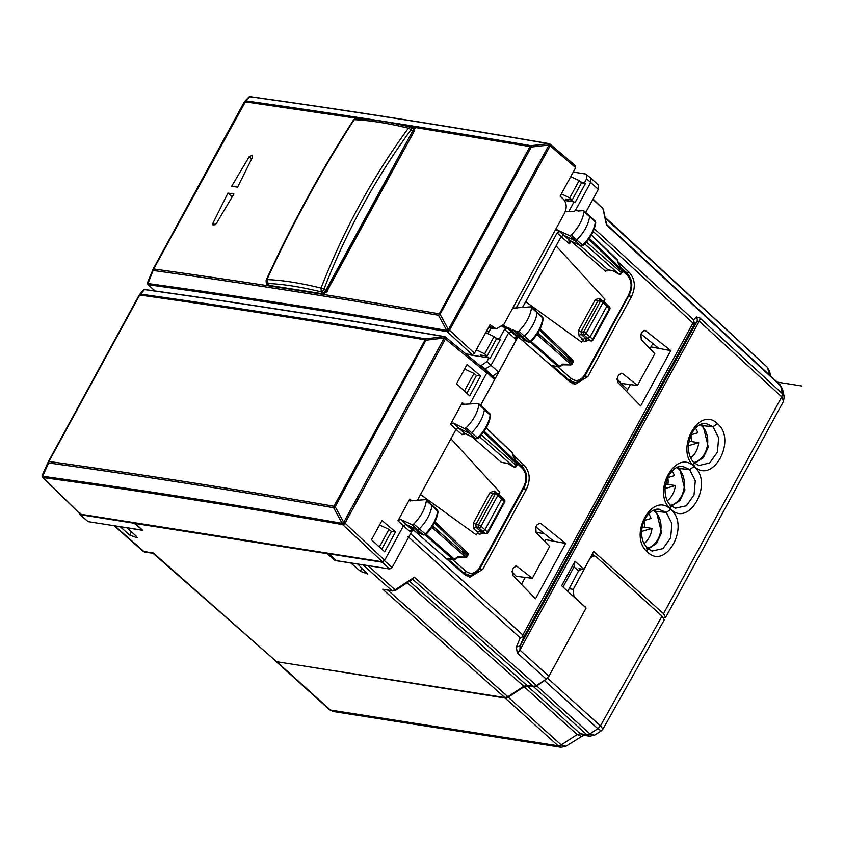 <?xml version="1.0" encoding="UTF-8"?>
<svg xmlns="http://www.w3.org/2000/svg" width="844" height="844" viewBox="0 0 844 844"><rect width="100%" height="100%" fill="white"/><g stroke="black" fill="none" stroke-linecap="round" stroke-linejoin="round"><path stroke-width="1.27" d="M522.847 634.983L522.9 636.766L520.199 637.853L516.37 647.031L520.126 645.892L519.915 650.08L699.254 321.174L696.817 321.87L694.053 324.782L694.201 322.619L692.945 323.041L522.847 634.983L410.627 533.724L410.057 534.611M410.627 533.724L412.421 530.422M544.823 541.489L545.783 539.727L553.379 540.92L535.856 526.867M521.455 584.343L525.242 577.401L521.465 584.354M535.919 532.311L544.296 533.63M357.677 563.982L367.762 574.025L360.293 571.23L350.84 563.011L335.068 560.532L327.177 553.664L327.461 553.136M392.671 590.969A2.047 1.509 -81.1 0 1 392.639 590.969L382.68 589.207L392.038 590.673L363.004 564.921L357.624 564.077M363.004 564.921L363.764 564.931M381.351 548.811L381.921 548.895L391.384 531.551L388.947 529.399L379.557 525M367.805 565.564L395.119 589.798A2.047 0.644 -123.2 0 0 395.92 590.135L413.117 578.879L414.372 577.18L536.499 685.528L546.268 679.125L548.916 676.244L586.126 608.018L561.64 585.747L575.017 561.218L583.974 569.373L593.733 551.47L663.521 613.672L781.734 396.88L783.475 401.354M617.913 261.682L629.571 272.739L625.71 272.137M628.611 295.917L631.607 296.381C635.785 287.129 635.11 279.248 629.571 272.739M631.607 296.381L587.909 376.519L575.028 384.421L569.995 382.015L519.609 338.022M517.783 337.189L480.616 405.352M512.772 454.505L524.43 465.561L520.569 464.96M523.47 488.739L526.466 489.203C530.654 479.951 529.969 472.07 524.43 465.561M526.466 489.203L482.768 569.341L469.886 577.243L464.854 574.827L414.467 530.844M616.943 378.808L621.289 383.45L637.463 385.465L654.807 353.647L641.271 339.742L640.881 334.266L641.999 332.198L645.038 330.342L670.801 350.619L640.638 405.943L617.913 382.596L617.513 377.11L618.641 375.052L621.669 373.185L622.766 373.681L620.477 373.322M637.463 385.465L622.766 373.681M536.868 525.021L535.74 527.078L536.13 532.564L549.666 546.469L532.321 578.288L516.528 566.007L513.5 567.864L512.371 569.932L512.772 575.418L535.497 598.765L565.659 543.441L540.993 523.66L539.896 523.164L536.868 525.021M471.828 574.922L467.365 576.473M544.834 541.5L545.794 539.727L565.659 543.441M511.802 571.62L516.148 576.273L532.321 578.288M466.394 392.84L467.027 392.819L476.427 375.58L474.001 373.428L464.601 369.028M463.556 390.234L466.964 392.924M472.218 355.261L471.617 354.702M626.607 391.532L630.394 384.59M649.975 348.677L652.781 343.497M694.781 463.314L703.231 457.764L708.316 447.067L703.094 425.724L701.048 424.194M671.413 506.168L679.863 500.608L684.959 489.921L679.726 468.578L677.679 467.048M648.055 549.011L656.505 543.462L661.591 532.764L656.358 511.422L654.311 509.892M144.725 552.029L143.047 551.259L153.471 553.21L152.922 552.598L276.579 661.707L153.112 553.347L144.725 552.029A2.047 1.509 -81.1 0 1 144.113 551.733L114.847 525.939L120.228 526.783L129.681 535.012L137.15 537.807L136.095 536.014L127.011 527.848L142.784 530.327L135.188 523.512L135.473 522.985M114.847 525.939L114.193 525.738M131.421 531.815L129.681 535.012M335.068 560.532L335.395 559.941M362.034 568.033L360.293 571.23M135.188 523.512L327.177 553.664M276.579 661.707L504.796 697.555L507.888 696.68L523.786 686.256L526.867 685.381L533.419 686.404L536.499 685.528M381.921 548.895L378.513 546.205M388.947 529.399L379.526 546.69M522.9 636.766L523.966 636.724L520.126 645.892L696.817 321.87A5.106 4.832 -136.6 0 0 696.363 316.933L693.599 319.855L594.281 228.692M576.969 382.1L572.506 383.661M694.201 322.619L693.599 319.855M640.997 334.045L658.52 348.097L650.924 346.905L670.801 350.619M482.251 356.833L480.278 355.007L487.062 356.073L496.515 338.729L494.088 336.577L485.69 332.642M476.311 349.838L484.667 353.868L487.062 356.073M464.569 390.719L474.001 373.428M484.667 353.868L494.088 336.577M578.509 570.955L574.004 566.883L563.032 587.013M574.004 566.883L575.017 561.218M580.197 569.774L578.952 568.645L583.974 569.373M663.764 618.03L665.673 617.397L663.521 613.672M592.393 553.928L594.25 555.595M650.946 606.129L659.069 613.451M567.305 200.861L565.322 199.036L572.105 200.102L569.711 197.897L561.355 193.867M593.058 198.994L602.933 208.668L606.477 224.873L780.689 385.908L782.388 393.694L781.734 396.88L699.254 321.174A5.106 3.123 132.5 0 0 699.919 317.988L696.363 316.933M782.536 389.116L780.056 384.78L782.536 389.126L784.171 396.606L782.388 393.694L699.919 317.988M572.105 200.102L581.569 182.758L579.142 180.605L570.734 176.67M579.142 180.605L569.711 197.897M770.646 376.076L769.644 371.476L767.787 368.237L769.211 374.747M573.245 172.06L585.557 174.001L590.811 178.042L590.758 182.336L575.323 210.641M479.403 365.157L481.175 365.441L485.258 369.05L490.986 365.304L508.573 333.053L511.095 331.629L513.985 332.947M483.834 368.828L485.258 369.05L492.337 375.791M580.725 182.009L584.544 182.61L586.612 178.812L586.601 174.455M496.483 338.792L500.439 339.415L489.921 358.7L488.971 357.888L486.904 361.686L481.175 365.441M488.971 357.888L466.342 354.332M564.436 200.418L574.015 201.916L574.975 202.729L585.483 183.443L584.544 182.61M581.527 182.832L585.483 183.443M569.594 211.665L568.983 211.158L574.015 201.916M585.704 212.488L598.312 189.362L598.364 185.058L590.811 178.042M568.139 200.999L568.761 199.585M500.439 339.415L499.5 338.581L504.533 329.339L507.065 327.915L502.117 326.733M495.681 337.98L499.5 338.581M487.832 333.644L491.06 328.105M517.72 337.157L498.646 372.13L492.928 375.886M482.23 355.313L481.333 356.685M568.983 211.158L568.75 211.728M569.426 381.509L570.576 381.773M565.227 211.675L574.289 211.316A3.545 2.142 -47.9 0 1 577.655 210.652L578.087 211.032M583.795 210.831L589.323 215.61A2.047 1.234 132.1 0 1 589.355 215.631A2.047 1.234 132.1 0 1 589.608 216.56L584.048 211.707C582.729 219.946 578.467 227.701 571.251 234.98L569.447 235.582L555.711 229.315M583.151 210.652L577.961 211.042A3.545 2.142 -47.9 0 0 577.655 210.652M556.945 229.515L558.306 230.855L555.141 230.359M517.003 308.06L516.412 307.575L557.103 232.933L559.656 231.509L558.306 230.855M516.412 307.575L516.18 308.134M512.73 308.134L530.591 306.836L531.509 307.87C530.275 316.078 526.065 323.853 518.902 331.175L517.098 331.797L513.11 329.972A3.545 2.142 -47.9 0 1 510.757 329.909L516.074 334.92A3.703 2.237 -47.9 0 0 516.117 334.962A3.703 2.237 -47.9 0 0 518.48 335.015L513.11 329.972M530.591 306.836L537.069 312.723A2.047 1.234 -47.9 0 0 536.816 311.816A2.047 1.234 -47.9 0 0 536.784 311.795L531.256 307.016M510.757 329.909A3.545 2.142 -47.9 0 1 510.293 328.675L502.982 325.742M504.364 325.963L505.714 327.293M517.425 337.02L515.557 339.13C515.283 337.072 515.779 336.292 517.055 336.809L517.731 337.104M628.864 294.493L584.987 374.388C580.904 380.665 576.336 382.058 571.282 378.587L569.004 380.095L574.131 382.3M583.077 245.193L582.582 245.193A30.447 18.441 132.1 0 0 595.368 221.93L595.136 221.086A1.867 1.129 132.1 0 1 595.368 221.93L589.608 216.56A30.627 18.547 132.1 0 1 576.747 239.949A2.047 1.234 132.1 0 1 574.775 240.614L563.686 235.223L559.656 231.509M557.103 232.933L561.144 236.647L563.686 235.223L569.637 240.403L568.856 240.814L569.468 243.874L561.133 236.647L522.468 307.564M525.031 340.459L518.48 335.015L522.425 336.83A2.047 1.234 -47.9 0 0 524.388 336.155A30.627 18.547 -47.9 0 0 537.069 312.723L542.829 318.093A1.867 1.129 -47.9 0 0 542.597 317.27L536.816 311.816M558.717 366.876L552.525 365.705L558.127 366.591A2.047 1.509 98.9 0 0 558.717 366.876A2.047 2.047 0 0 0 560.163 366.56L562.864 364.787M571.251 234.98L582.582 245.193A1.867 1.129 132.1 0 1 580.777 245.794L570.259 240.698M612.902 270.724L607.807 269.721L608.408 270.006L605.507 271.219L607.807 269.721L580.06 245.498M525.675 301.688L581.611 342.137L525.675 301.688M603.755 301.53L604.969 299.293L556.122 245.952L525.728 301.698M530.707 341.409L530.222 341.398A30.447 18.441 -47.9 0 0 542.829 318.093L543.198 318.937C541.975 327.05 537.871 334.678 530.876 341.831L528.428 342.02A1.867 1.129 -47.9 0 0 530.222 341.398L518.902 331.175M507.065 327.915L517.055 336.809L519.471 337.906M571.831 241.458A2.047 1.604 -64.1 0 1 571.24 241.173M595.727 222.784C594.429 230.908 590.272 238.525 583.236 245.636L580.777 245.794L569.447 235.582M591.338 235.128L617.681 260.648M531.235 341.482L559.372 366.243L560.247 365.948M605.507 271.219L570.987 241.078L569.468 243.874L570.607 240.276L568.856 240.814M584.554 338.17L587.276 340.237L590.927 340.934A2.047 1.445 -79.4 0 1 590.41 340.67L586.707 339.974L584.449 341.503L588.458 340.47M583.014 339.573L585.303 338.064L587.793 338.455L590.083 336.956L592.688 339.151A2.047 1.287 130.2 0 1 590.41 340.67L583.869 334.92L581.347 334.53A2.047 1.224 -48.2 0 0 579.058 336.039L583.014 339.573L581.611 342.137M618.209 263.022L617.323 259.963A2.047 1.255 133.7 0 0 617.08 259.519L591.422 234.991M589.312 238.388L622.271 269.964M612.607 270.481L618.821 273.983M562.779 364.281L559.372 366.243A2.047 1.277 131.4 0 1 558.127 366.591L530.391 342.179M562.6 364.133L570.787 364.281L570.417 364.935L562.864 364.798M618.156 262.895L622.355 269.869A2.047 2.047 0 0 1 622.408 271.895L621.986 271.156L621.216 272.57L586.538 242.049M612.786 270.671L618.831 274.11A2.047 2.047 0 0 0 621.638 273.298A2.047 0.601 -151.4 0 0 621.216 272.57A2.047 1.277 -48.6 0 1 618.926 274.068L584.797 244.032M573.023 362.456L572.253 363.869A2.047 0.601 -151.4 0 0 571.842 363.131L572.612 361.717A2.047 1.255 -46.3 0 0 572.643 360.008A2.047 2.047 0 0 1 573.023 362.456L539.548 330.109M609.125 309.4L609.368 308.556L602.985 302.574L586.158 333.422L590.083 336.956L606.899 306.108L606.477 304.178L609.431 306.878A2.047 1.245 134.9 0 1 609.368 308.556L592.688 339.151A2.047 0.601 -151.4 0 1 593.1 339.9L609.779 309.305A2.047 2.047 0 0 0 609.431 306.878M419.89 533.271L423.287 534.832A1.867 1.129 -47.9 0 0 425.081 534.21A30.447 18.441 -47.9 0 0 437.688 510.915A1.867 1.129 -47.9 0 0 437.456 510.092L431.674 504.638A2.047 1.234 -47.9 0 0 431.643 504.617L426.114 499.838M419.584 533.186L423.593 535.033L417.284 529.652A2.047 1.234 -47.9 0 0 419.246 528.966A30.627 18.547 -47.9 0 0 431.928 505.545L426.368 500.692C425.133 508.9 420.924 516.676 413.76 523.997L411.956 524.62L417.284 529.652L413.338 527.838A3.703 2.237 132.1 0 1 410.975 527.785A3.703 2.237 132.1 0 1 410.448 526.508L413.338 527.838L419.299 533.007A3.524 2.131 -47.9 0 1 416.989 532.975L420.407 533.165M395.53 531.931L382.015 520.484L371.497 539.77L384.674 551.849L395.53 531.931L391.004 531.214M328.485 553.295L382.385 561.766L384.674 560.268L403.432 525.875L409.372 531.045L411.788 531.435L392.112 567.527L389.822 569.025L336.144 560.595L328.485 553.295L80.096 514.133M79.895 512.857L80.317 514.787L88.135 521.645L79.895 514.597L134.228 523.248L142.035 529.663M465.455 574.595L464.284 574.331M496.662 493.139L494.426 491.145L490.121 492.39L473.305 523.238L473.864 528.85L477.82 532.385L476.417 534.948L420.534 494.51L450.928 438.764L499.775 492.105L498.371 494.679M480.584 375.96L467.059 364.513L456.541 383.798L469.718 395.878L480.584 375.96L476.048 375.242M462.396 572.686L468.99 575.123M453.587 559.699L447.383 558.528L452.985 559.414A2.047 1.509 98.9 0 0 453.587 559.699A2.047 2.047 0 0 0 455.022 559.382L457.722 557.61L465.287 557.757L465.645 557.103A2.047 1.277 -48.6 0 0 466.7 555.953L432.666 525.991M472.408 437.097L501.315 462.333L507.698 463.525M507.761 463.535L513.679 466.827M479.392 530.971L482.135 533.06L485.785 533.746A2.047 1.445 -79.4 0 1 485.279 533.492L481.565 532.796L479.308 534.326L483.317 533.281M477.82 532.385L480.109 530.876L482.652 531.277L485.279 533.492A2.047 1.287 130.2 0 0 487.547 531.973A2.047 0.601 -151.4 0 1 487.959 532.722L504.638 502.127M476.417 534.948L420.534 494.51L417.326 500.386M478.653 403.654L484.182 408.433A2.047 1.234 132.1 0 1 484.213 408.454A2.047 1.234 132.1 0 1 484.467 409.372A30.627 18.547 132.1 0 1 471.606 432.772A2.047 1.234 132.1 0 1 469.644 433.436L458.545 428.045L465.012 433.457M450.928 438.764L456.003 429.469L458.545 428.045L453.059 422.939L464.305 428.404L466.12 427.802C473.326 420.523 477.588 412.769 478.907 404.519L478.01 403.474L462.354 404.403M475.953 438.817L478.094 438.458C485.131 431.347 489.298 423.73 490.596 415.607L478.01 403.474M423.604 535.033L425.735 534.653C432.729 527.5 436.833 519.872 438.057 511.77L431.928 505.545A2.047 1.234 -47.9 0 0 431.674 504.638M426.093 534.305L454.23 559.066L455.106 558.77M425.576 534.231L413.76 523.997M513.068 455.844L512.181 452.785A2.047 1.488 -12.4 0 1 512.519 453.386A2.047 2.047 0 0 0 511.939 452.342A2.047 1.255 133.7 0 1 512.181 452.785L486.207 427.95M484.171 431.21L517.129 462.786M477.936 438.015L477.44 438.015A30.447 18.441 -47.9 0 0 490.227 414.752A1.867 1.129 132.1 0 0 489.995 413.908L484.213 408.454M464.738 433.373L475.921 438.806L477.44 438.015L466.12 427.802M457.638 557.103L454.23 559.066A2.047 1.277 131.4 0 1 452.985 559.414L425.26 535.001M467.882 555.278L467.112 556.692A2.047 0.601 -151.4 0 0 466.7 555.953L467.471 554.529A2.047 1.255 -46.3 0 0 467.502 552.831A2.047 2.047 0 0 1 467.892 555.278L434.407 522.921M513.015 455.707L517.214 462.691A2.047 2.047 0 0 1 517.266 464.717L516.844 463.978L516.074 465.392L481.397 434.871M517.266 464.717L516.496 466.141A2.047 0.601 -151.4 0 0 516.074 465.392A2.047 1.277 -48.6 0 1 513.785 466.89L479.656 436.854M503.984 502.222L504.227 501.378L497.844 495.386L481.017 526.245L484.941 529.779L501.758 498.931L501.347 497L504.29 499.701A2.047 1.245 134.9 0 1 504.227 501.378L487.547 531.973L484.941 529.779L482.652 531.277L478.727 527.743L476.153 527.342L480.109 530.876M333.633 507.729L333.95 506.252C236.837 489.309 141.834 474.391 48.931 461.489L48.636 462.966A2.047 1.245 -155.7 0 1 48.319 461.742A2.047 1.245 -155.7 0 1 48.372 461.647A2.047 0.601 28.6 0 1 48.382 461.605A2.047 0.601 28.6 0 1 48.931 461.489L139.714 295.02A2.047 0.601 -151.4 0 0 139.154 295.136A2.047 0.601 -151.4 0 0 139.144 295.178L140.695 294.134L139.714 295.02C232.522 308.081 327.525 322.999 424.722 339.784A2.047 0.601 28.6 0 1 425.956 340.227L335.184 506.695A2.047 0.549 -28.6 0 0 333.633 507.729C236.52 490.786 141.528 475.868 48.636 462.966L42.633 476.28C140.136 489.731 239.981 505.408 342.147 523.333L333.633 507.729M328.253 553.727L382.153 562.199L384.674 560.268L345.017 523.143L445.516 338.813A2.047 1.213 -50.3 0 0 445.495 337.062L486.756 371.254L486.777 373.016L444.26 337.99L445.073 336.788L444.208 337.969L443.944 336.64L425.692 338.898L333.95 506.252A2.047 0.601 28.6 0 1 335.184 506.695L343.698 522.288L342.147 523.333A2.047 1.477 -80.1 0 0 342.675 524.62L343.751 522.309L342.675 524.62C240.529 506.706 140.705 491.029 43.213 477.577L43.202 477.598A2.047 1.931 -164.7 0 1 42.2 475.362L42.2 475.372A2.047 1.931 15.3 0 0 43.202 477.598L80.549 514.355M443.944 336.64L445.052 336.872L443.944 336.64C341.683 318.905 241.838 303.228 144.419 289.597L140.695 294.134C233.503 307.195 328.495 322.113 425.692 338.898L425.956 340.227L444.26 337.99L343.751 522.309A2.047 0.601 -151.4 0 1 345.017 523.143A2.047 1.182 133.1 0 1 342.727 524.641L382.385 561.766M485.912 370.548L494.595 377.89M486.598 370.664L487.02 372.584L469.844 404.086M494.151 377.679L494.573 379.61L487.02 372.584M445.073 336.788L445.094 336.893A2.047 1.213 -50.3 0 1 445.495 337.062A2.047 2.047 0 0 0 445.073 336.788L445.031 336.767A2.047 2.047 0 0 0 444.503 336.598C342.231 318.863 242.386 303.175 144.968 289.555A2.047 1.54 98 0 0 144.419 289.597A2.047 1.931 -140.5 0 0 143.1 290.273L139.376 294.809A2.047 2.047 0 0 0 139.154 295.136L48.382 461.605A2.047 2.047 0 0 0 48.319 461.742L42.316 475.056A2.047 2.047 0 0 0 42.2 475.362A2.047 1.931 -164.7 0 1 42.295 475.109M144.408 289.629A2.047 1.962 -166.3 0 1 145.579 289.83M42.527 477.018A2.047 1.255 -45.5 0 0 42.738 477.366A2.047 1.255 -45.5 0 0 43.202 477.598A2.047 1.54 97.9 0 1 42.633 476.28L42.316 475.056M88.135 521.645L141.813 530.074M411.788 531.435L413.212 529.177M409.372 531.045L412.473 529.874M411.956 524.62L400.467 519.345L397.935 520.78L403.432 525.875L405.953 524.451L410.448 526.508M480.563 405.299L494.573 379.61M425.46 499.659L409.783 500.808M410.49 500.998L409.773 499.068L397.935 520.78M453.059 422.939L450.506 424.363L461.942 434.628L464.474 433.194L475.636 438.616L464.305 428.404M463.039 404.592L462.343 402.651L450.506 424.363M565.934 746.233L561.081 747.288L558.127 745.801L505.187 698.072L276.188 661.612M505.187 698.072L508.257 697.186L524.082 686.699L527.162 685.813L533.703 686.837L536.773 685.95L546.574 678.914M594.63 735.156L589.766 736.211L586.823 734.723L580.282 733.7L577.18 734.554L581.284 736.263M561.07 747.288L333.633 711.566L330.394 710.026L277.454 662.297M565.881 746.265L561.218 744.925L508.257 697.186M601.287 730.841L597.837 728.688L600.474 725.872L602.964 729.058L601.287 730.841L594.577 735.187L589.914 733.858L536.773 685.95M544.644 680.739L597.837 728.688A5.106 3.091 -48 0 0 600.443 725.84L662.034 616.131L664.217 619.96L602.964 729.058M662.034 616.131L595.706 556.333L591.707 555.194M580.672 568.888L579.691 570.713L578.72 570.555L567.78 591.327M585.493 607.448L573.909 596.328L573.234 589.365L590.304 557.937L594.155 555.574M585.747 606.994L584.829 606.847M465.867 353.942L472.207 354.775L474.455 353.235L490.016 324.708L496.251 328.917L503.921 324.286L564.625 212.962C567.094 207.476 566.619 202.813 563.201 198.973L560.099 196.167L575.661 167.639L575.281 165.751M472.207 354.775L447.278 331.724L549.655 143.828A2.047 2.047 0 0 1 550.098 144.102A2.047 1.224 -49.5 0 0 549.687 143.923M249.803 96.796A2.047 1.952 8.3 0 1 250.984 96.997L249.845 96.754L245.868 100.911C338.75 113.972 433.784 128.9 530.971 145.685L548.558 143.67C446.613 125.978 347.042 110.342 249.845 96.754L248.263 97.82M548.558 143.67L549.655 143.913L548.558 143.67L548.853 145.02L549.644 143.807A2.047 2.047 0 0 0 549.096 143.628C447.141 125.935 347.57 110.3 250.351 96.712A2.047 2.047 0 0 0 248.6 97.324L244.623 101.48A2.047 2.047 0 0 0 244.306 101.913A2.047 0.601 28.6 0 1 244.855 101.797L360.156 118.793M474.455 353.235L449.567 330.226A2.047 1.203 -47.2 0 1 447.278 331.724L447.257 331.713C345.396 313.905 245.836 298.27 148.586 284.797L147.995 283.531L153.692 268.983L245.868 100.911L244.285 101.976A2.047 0.601 28.6 0 1 244.306 101.913L153.144 269.099A2.047 0.601 28.6 0 1 153.692 268.983C246.638 281.938 341.683 296.866 438.817 313.768A2.047 0.601 -151.4 0 1 440.104 314.232L448.322 329.403L446.719 330.447L447.257 331.713L448.354 329.413A2.047 0.601 28.6 0 1 449.567 330.226L550.109 145.843A2.047 1.224 -49.5 0 0 550.098 144.102L575.682 165.92M147.721 282.191L153.123 269.162L147.647 282.329L147.995 283.531C245.266 297.004 344.837 312.639 446.719 330.447L438.5 315.276L440.104 314.232L531.266 147.046L548.885 145.041A2.047 0.601 28.6 0 1 550.109 145.843L575.661 167.639M530.971 145.685L531.266 147.046A2.047 0.601 -151.4 0 0 529.979 146.582L530.971 145.685M153.049 269.299A2.047 2.047 0 0 1 153.144 269.099A2.047 0.601 28.6 0 0 153.123 269.162L153.397 270.502C246.332 283.447 341.366 298.375 438.5 315.276L529.979 146.582L405.236 125.861M412.167 128.056L415.079 128.52M266.936 285.367L267.274 283.595M266.999 283.173L266.187 282.466L266.81 285.346L323.125 294.197L326.575 291.95L414.678 130.377L414.035 127.486L408.085 126.526M414.699 127.792L415.153 128.531M266.176 285.061L266.81 285.346M357.212 118.635L357.74 118.656M231.636 186.292L249.212 156.689L252.398 155.212L252.525 157.174L237.618 187.146A8525.613 2494.97 -151.4 0 0 231.636 186.292M212.983 223.122L213.026 225L216.307 223.607L233.872 194.004A8525.613 2494.97 -151.4 0 0 227.901 193.149L212.983 223.122L214.903 224.968M227.901 193.149L232.3 196.821M413.222 128.794A3.059 1.846 131.3 0 1 413.444 128.953L414.71 130.303M267.696 284.122A3.059 1.867 -47.1 0 0 267.854 284.301L269.405 285.43L324.307 294.028M413.845 131.907L326.544 290.937A3.059 0.897 -151.4 0 0 325.816 290.368L412.716 130.999A3.059 0.897 28.6 0 1 413.444 131.559A3.059 1.846 131.3 0 0 413.444 128.953A3.059 3.059 0 0 0 413.138 128.71A3.059 0.971 -56 0 1 412.716 130.999L410.954 129.807A3.059 0.971 -56 0 0 411.376 127.528A3.059 3.059 0 0 0 410.395 127.085L411.049 127.476L408.359 128.204C372.637 176.966 343.54 230.254 321.047 288.078L321.258 291.897L324.001 294.007M410.395 127.085C389.97 122.095 371.909 119.268 356.231 118.593L354.185 119.7C369.788 120.365 387.839 123.203 408.359 128.204L408.359 128.204A3.059 1.013 -143.8 0 1 410.954 129.807C375.401 178.39 346.409 231.478 323.969 289.081L325.816 290.368L323.104 293.184A3.059 1.825 132.4 0 0 326.544 290.937L327.44 291.75M266.651 282.666A3.059 2.511 -34.5 0 0 267.759 283.489C283.204 284.101 301.044 286.897 321.258 291.897A3.059 0.96 124.9 0 0 323.969 289.081A3.059 0.76 -158.8 0 0 321.047 288.078C300.591 283.025 282.55 280.187 266.926 279.586L266.926 279.586C293.269 222.362 322.355 169.064 354.185 119.7A3.059 1.224 32.8 0 0 353.531 119.985C321.722 169.306 292.678 222.531 266.387 279.659A3.059 0.559 24.7 0 1 266.926 279.586L268.519 284.607A3.059 2.511 -34.5 0 1 267.411 283.784L266.651 282.666A3.059 3.059 0 0 1 266.387 279.659M627.683 389.548L616.869 379.789M695.414 428.098A18.884 13.979 -81.1 0 1 697.756 432.793L690.983 434.776M688.377 445.727L698.716 442.699A18.884 13.979 -81.1 0 1 690.677 457.933M648.677 513.796A18.884 13.979 -81.1 0 1 651.03 518.49L644.257 520.474M641.651 531.425L651.99 528.397A18.884 13.979 -81.1 0 1 643.94 543.631M672.046 470.941A18.884 13.979 -81.1 0 1 674.398 475.647L667.615 477.62M665.019 488.57L675.358 485.553A18.884 13.979 -81.1 0 1 667.309 500.777M665.431 484.794L667.214 484.277L675.358 485.553M642.062 527.648L643.856 527.12L651.99 528.397M688.788 441.95L690.582 441.423L698.716 442.699M667.836 477.556A19.908 14.728 -81.1 0 1 667.963 484.393M644.478 520.41A19.908 14.728 -81.1 0 1 644.605 527.236M691.204 434.713A19.908 14.728 -81.1 0 1 691.331 441.539M653.172 510.398A19.908 14.728 -81.1 0 1 657.93 539.274A19.908 14.728 -81.1 0 1 647.158 548.21M699.898 424.701A19.908 14.728 -81.1 0 1 704.656 453.576A19.908 14.728 -81.1 0 1 693.884 462.512M676.54 467.555A19.908 14.728 -81.1 0 1 681.298 496.43A19.908 14.728 -81.1 0 1 670.516 505.356M777.176 382.11L801.8 385.982M516.37 647.031L517.266 652.95L546.268 679.125M520.199 637.853L407.979 536.594M395.92 590.135L392.639 590.969A2.047 1.509 -81.1 0 1 392.038 590.673L395.119 589.798L414.372 577.18M692.945 323.041L593.184 231.478M540.993 523.66L538.694 523.291M517.625 566.503L515.336 566.145M382.68 589.207L504.796 697.555M517.266 652.95A5.106 3.133 132.1 0 0 519.915 650.08L548.916 676.244M412.6 579.216L533.419 686.404M694.053 324.782L523.966 636.724M482.768 569.341L479.74 568.867M587.909 376.519L584.881 376.044M646.135 330.837L643.835 330.479M675.232 508.193L686.351 505.788L694.011 494.974L695.287 480.753L689.632 469.549L679.726 468.578M675.77 508.331L670.885 505.704C666.602 501.652 664.671 495.491 665.104 487.22L667.636 477.577C674.198 465.487 681.171 465.983 682.511 466.31L689.632 469.549L694.106 466.553C713.982 482.662 689.305 527.922 670.874 509.175C650.998 493.065 675.675 447.805 694.106 466.553M658.468 509.122L666.264 512.403L656.358 511.422M670.748 509.407C652.306 490.659 627.641 535.908 647.506 552.018C665.937 570.766 690.614 525.517 670.748 509.407L666.264 512.403L671.929 523.607L670.642 537.818L662.983 548.632L651.937 551.058M698.6 465.35L694.253 462.86C689.959 458.798 688.039 452.637 688.472 444.366L691.004 434.734C697.566 422.633 704.529 423.139 705.879 423.466L712.99 426.705L703.094 425.724M699.138 465.477L709.709 462.934L717.379 452.12L718.655 437.909L712.99 426.705L717.474 423.709C737.35 439.819 712.674 485.068 694.232 466.321C674.367 450.211 699.043 404.962 717.474 423.709M387.902 590.22L507.888 696.68M409.498 581.242L526.867 685.381M407.156 582.771L523.786 686.256M602.321 207.55L603.302 209.28A2.047 1.488 167.6 0 0 602.933 208.668L592.857 199.353M670.125 505.324L670.874 509.175M646.757 548.167L647.506 552.018M693.494 462.47L694.232 466.321M605.19 217.931L767.154 367.119M586.612 178.812L598.312 189.362M486.904 361.686L498.646 372.13M488.803 332.251L486.861 330.479M515.557 339.13L504.533 329.339M552.525 365.705L569.004 380.095L567.537 379.863M517.098 331.797L528.428 342.02L524.441 340.185A3.524 2.131 -47.9 0 1 522.13 340.153L516.117 334.962M622.65 270.977L627.472 275.545A2.047 1.234 133.5 0 0 627.514 273.836L621.068 267.738M629.023 293.628C632.219 286.549 631.702 280.514 627.472 275.545M627.503 273.836C632.451 279.691 633.106 286.538 629.445 294.377L585.409 375.147A2.047 0.601 -151.4 0 0 584.987 374.388M571.282 378.587L557.684 366.707M518.828 337.611L519.577 337.948M581.938 339.404L584.449 341.503M588.669 239.306L621.986 271.156A2.047 1.255 133.7 0 0 622.26 269.89L617.913 262.684M536.942 334.498L570.787 364.281A2.047 1.277 -48.6 0 0 571.842 363.131L537.807 333.169M569.974 240.614L569.384 240.329M579.058 336.039L578.499 330.426L595.315 299.578L599.62 298.333L601.856 300.327M599.62 298.333A2.047 1.224 -48.2 0 0 599.514 299.958M585.303 338.064L581.347 334.53L581.052 331.724L578.499 330.426M595.315 299.578A2.047 0.601 -151.4 0 0 597.869 300.865L581.052 331.724L583.594 332.125A2.047 1.509 98.9 0 0 583.869 334.92A2.047 1.234 132.1 0 0 586.158 333.422A2.047 0.601 -151.4 0 0 583.594 332.125L600.422 301.266L597.869 300.865L600.031 300.242M602.563 300.643A2.047 1.509 98.9 0 0 601.941 300.337A2.047 1.509 98.9 0 0 600.422 301.266A2.047 0.601 -151.4 0 1 602.985 302.574A2.047 1.234 -47.9 0 0 602.996 300.844A2.047 1.234 -47.9 0 0 602.563 300.643M452.542 559.53L466.141 571.409A2.047 1.255 -48.9 0 1 463.862 572.918L447.383 558.528M501.315 462.333L507.466 463.303M477.556 532.859L479.308 534.326M466.141 571.409C471.195 574.88 475.763 573.487 479.846 567.21L479.687 568.075M465.382 574.585L468.314 575.049C472.007 576.178 476.005 573.825 480.268 567.959L524.314 487.199A2.047 0.601 -151.4 0 0 523.881 486.439L479.846 567.21M523.881 486.439C527.089 479.36 526.572 473.336 522.331 468.367L521.919 466.447M517.509 463.799L522.331 468.367M473.864 528.85A2.047 1.224 131.8 0 1 476.153 527.342L475.858 524.535L492.674 493.677A2.047 0.601 28.6 0 1 490.121 492.39M473.305 523.238L478.464 524.936A2.047 1.509 98.9 0 0 478.727 527.743A2.047 1.234 132.1 0 0 481.017 526.245A2.047 0.601 -151.4 0 0 478.464 524.936L495.28 494.088L492.674 493.677L494.837 493.054L494.426 491.145M457.459 556.945L465.645 557.103L431.801 527.321M483.528 432.117L516.844 463.978A2.047 1.255 133.7 0 0 517.119 462.712L512.772 455.507M497.422 493.466A2.047 1.509 98.9 0 0 496.799 493.16A2.047 1.509 98.9 0 0 495.28 494.088A2.047 0.601 -151.4 0 1 497.844 495.386A2.047 1.234 -47.9 0 0 497.854 493.666A2.047 1.234 -47.9 0 0 497.422 493.466M48.414 461.573L139.144 295.178M42.369 474.961L48.372 461.647M389.822 569.025L382.153 562.199M392.112 567.527L384.442 560.69M400.467 519.345L411.893 529.599L414.436 530.77M461.942 434.628L465.793 433.89M411.935 500.872L409.773 499.068M464.527 404.476L462.343 402.651M333.602 711.555L329.318 709.54A5.106 3.091 -48 0 0 330.394 710.026L558.127 745.801L561.218 744.925A5.106 3.091 -48 0 1 558.116 745.79M524.082 686.699L577.18 734.554L561.197 744.914M589.766 736.211L583.362 735.208L580.282 733.7L527.162 685.813M586.812 734.723A5.106 3.091 -48 0 0 589.903 733.837L586.812 734.723L533.703 686.837M597.837 728.688L589.914 733.858M600.474 725.872L547.503 678.122M329.698 709.793L330.394 710.026M573.234 589.365L569.056 588.711M573.909 596.328L573.129 596.202M549.539 143.891L548.389 143.691M488.887 326.776L493.149 327.451M147.647 282.329A2.047 2.047 0 0 0 147.531 282.761L147.521 282.772A2.047 1.931 -170.2 0 1 147.521 282.761A2.047 1.931 -170.2 0 0 148.586 284.797A2.047 1.931 -170.2 0 1 147.521 282.772A2.047 2.047 0 0 0 148.122 284.597A2.047 1.255 133.7 0 0 148.586 284.808L155.011 290.958M244.285 101.976L153.175 269.046M154.747 290.927L148.122 284.597A2.047 1.255 133.7 0 1 147.922 284.27M249.212 156.689L251.681 159.01M269.405 285.43L268.519 284.607A3.059 1.867 -47.1 0 1 267.854 284.301A3.059 3.059 0 0 1 267.411 283.784M652.275 551.153L647.517 548.558L643.645 542.977C641.271 537.343 640.997 531.119 642.843 524.293L645.829 517.509C649.943 511.506 654.374 508.721 659.143 509.164M143.047 551.259L114.067 525.717M665.663 617.407L783.506 401.301L784.181 396.617M603.302 209.28L606.625 224.493M606.614 224.441L780.078 384.79M605.043 217.246L767.175 367.119M769.633 371.455L767.164 367.108M585.409 375.137C581.147 381.003 577.148 383.355 573.445 382.216L570.523 381.762M595.136 221.086L589.355 215.631M519.714 338.064L517.372 337.009M581.062 245.984L569.932 240.593M618.188 262.948L617.66 260.564A2.047 2.047 0 0 0 617.08 259.519M524.725 340.375L528.734 342.21M543.198 318.937L542.597 317.27M522.13 340.153L525.548 340.343M608.408 270.006L612.839 270.702M572.643 360.008L540.128 328.928M622.408 271.895L621.627 273.319M570.407 364.935A2.047 2.047 0 0 0 572.253 363.869M590.927 340.934A2.047 2.047 0 0 0 593.11 339.889M599.409 299.947L601.941 300.337A2.047 2.047 0 0 1 602.996 300.844L606.91 304.378M416.989 532.975L410.975 527.785M524.314 487.199C527.964 479.36 527.321 472.513 522.373 466.658L515.937 460.56M467.502 552.831L434.998 521.75M486.281 427.813L511.939 452.342M513.047 455.771L512.519 453.386M507.645 463.493L513.69 466.932A2.047 2.047 0 0 0 516.507 466.12M438.057 511.759L437.456 510.092M494.215 492.759L496.799 493.16A2.047 2.047 0 0 1 497.854 493.666L501.779 497.2M465.266 557.757A2.047 2.047 0 0 0 467.112 556.692M490.596 415.607L489.995 413.908M504.628 502.138A2.047 2.047 0 0 0 504.29 499.701M485.785 533.746A2.047 2.047 0 0 0 487.969 532.701M144.968 289.555A2.047 2.047 0 0 0 143.1 290.273M42.2 475.362L42.2 475.372A2.047 2.047 0 0 0 42.738 477.366L80.085 514.123M412.167 529.789L414.573 530.887M329.308 709.53L276.368 661.801M583.658 735.229L565.87 746.265M488.391 327.694L496.23 328.917M413.138 128.71L411.376 127.528M356.231 118.593A3.059 3.059 0 0 0 353.531 119.985"/></g></svg>
